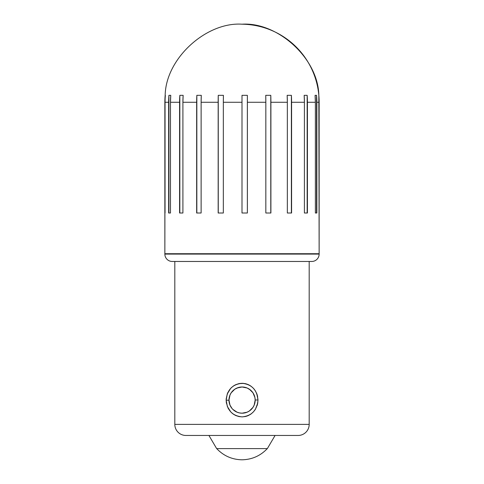 <?xml version="1.0" encoding="UTF-8"?>
<svg xmlns="http://www.w3.org/2000/svg" width="484" height="484" viewBox="0 0 484 484"><rect width="100%" height="100%" fill="white"/><g stroke="black" fill="none" stroke-linecap="round" stroke-linejoin="round"><path stroke-width="0.73" d="M228.974 400.183L226.155 400.214C227.032 389.995 232.302 384.356 241.97 383.304C251.644 384.229 256.986 389.783 257.99 399.978L255.177 400.002L257.99 399.978L257.718 403.184L255.467 409.161L253.549 411.727L251.184 413.862L248.425 415.49L245.382 416.518L242.2 416.887L238.993 416.567L235.944 415.593L233.155 414.008L230.747 411.896L227.359 406.499L226.155 400.214L227.274 393.903L230.596 388.458L232.973 386.317L235.732 384.689L238.763 383.667L241.964 383.304L245.158 383.618L248.213 384.605L251.002 386.19L253.398 388.295L255.352 390.836L256.786 393.692L257.99 399.978C257.113 410.19 251.849 415.823 242.194 416.887C232.508 415.968 227.159 410.414 226.155 400.214L228.974 400.189M255.11 398.755L254.911 397.473M253.628 393.922L252.944 392.778M250.379 389.965L247.142 388.011M243.361 387.055L242.061 386.994M238.261 387.563L234.8 389.203L231.183 392.814L229.973 395.083L228.974 400.093A13.098 13.098 0 0 1 242.079 386.994A13.098 13.098 0 0 1 255.177 400.093A13.098 13.098 0 0 0 255.177 400.086L254.923 397.539A13.098 13.098 0 0 0 254.632 396.354M231.909 391.834L231.14 392.881M229.676 395.876L229.549 396.257M229.386 396.838L229.228 397.539M226.234 401.781L226.458 403.347M227.861 407.661L228.381 408.665M230.832 411.981L232.925 413.832M233.252 414.074L233.826 414.455M235.357 415.32L235.883 415.562M245.902 416.391L247.409 415.913M250.67 414.225L251.093 413.929M254.542 410.535L255.358 409.343M257.083 405.677L257.494 404.255M232.822 409.367L237.063 412.199L239.519 412.943L242.079 413.197L247.088 412.199L249.357 410.989L252.969 407.371L254.179 405.108L255.177 400.093A13.098 13.098 0 0 1 242.079 413.197A13.098 13.098 0 0 1 228.974 400.093L229.973 405.108L232.066 408.544M242 24.2A78.075 78.075 0 0 1 319.144 102.269L319.144 254.088A7.381 7.381 0 0 1 311.763 261.469L172.237 261.469L311.763 261.469A7.381 7.381 0 0 0 319.144 254.088L164.856 254.088A7.381 7.381 0 0 0 172.237 261.469A7.381 7.381 0 0 1 164.856 254.088L319.144 254.088L318.835 95.33C318.2 58.207 277.459 21.804 242 24.2C206.541 21.804 165.8 58.207 165.165 95.33L165.044 102.269L168.632 102.269L168.922 95.33L170.761 95.33L170.471 102.269L179.588 102.269L179.836 95.33L183.14 95.33L182.904 102.269L196.655 102.269L196.837 95.33L201.283 95.33L201.12 102.269L218.163 102.269L218.254 95.33L223.414 95.33L223.336 102.269L242 102.269L242 95.33L247.36 95.33L247.378 102.269L265.837 102.269L265.746 95.33L270.786 95.33L270.901 102.269L287.345 102.269L287.163 95.33L291.386 95.33L291.586 102.269L304.412 102.269L304.164 95.33L307.159 95.33L307.425 102.269L315.368 102.269L315.078 95.33L316.554 95.33L316.851 102.269L319.144 102.269L316.851 102.269L316.851 213.014L315.368 213.014L315.368 102.269L307.425 102.269L307.425 213.014L304.412 213.014L304.412 102.269L291.586 102.269L291.586 213.014L287.345 213.014L287.345 102.269L270.901 102.269L270.901 213.014L265.837 213.014L265.837 102.269L247.378 102.269L247.378 213.014L242 213.014L242 102.269L223.336 102.269L223.336 213.014L218.163 213.014L218.163 102.269L201.12 102.269L201.12 213.014L196.655 213.014L196.655 102.269L182.904 102.269L182.904 213.014L179.588 213.014L179.588 102.269L170.471 102.269L170.471 213.014L168.632 213.014L168.632 102.269L165.044 102.269L164.856 254.088L164.856 102.269A78.075 78.075 0 0 1 165.165 95.33L165.165 97.919L165.353 95.33A78.075 77.882 -90 0 0 165.044 102.269L165.044 213.014L164.856 102.269A78.075 78.075 0 0 1 165.165 95.33M254.1 394.896A13.098 13.098 0 0 0 253.011 392.875M252.085 391.641A13.098 13.098 0 0 0 249.399 389.233M248.123 388.471A13.098 13.098 0 0 0 245.969 387.587M244.523 387.224A13.098 13.098 0 0 0 242.163 386.994M239.417 387.267A13.098 13.098 0 0 0 237.118 387.968M235.793 388.598A13.098 13.098 0 0 0 233.814 389.929M232.901 390.745A13.098 13.098 0 0 0 230.553 393.867M229.87 395.331A13.098 13.098 0 0 0 229.247 397.455M249.417 389.245L252.969 392.814L254.941 397.624M185.886 435.461A11.078 11.078 0 0 1 174.815 424.383L174.815 261.469L174.815 424.383L309.185 424.383L174.815 424.383A11.078 11.078 0 0 0 185.886 435.461L298.114 435.461A11.078 11.078 0 0 0 309.185 424.383L309.185 261.469L309.185 424.383A11.078 11.078 0 0 1 298.114 435.461M267.295 448.614L216.705 448.614C223.584 455.855 232.017 459.582 242 459.8C251.982 459.582 260.416 455.855 267.295 448.614M208.925 435.461L216.663 448.614L267.337 448.614L275.075 435.461L267.337 448.614L216.663 448.614L208.925 435.461M190.158 435.461L293.842 435.461M257.331 404.866L257.645 403.559M254.505 410.577L255.413 409.258M249.762 414.8L251.002 413.995M246.822 416.119L248.147 415.617M234.413 414.818L235.835 415.544M231.818 412.937L232.804 413.747M227.964 407.867L228.563 408.974M226.228 401.708L226.452 403.311M226.228 398.483L226.155 400.093M227.958 392.324L227.317 393.801M231.806 387.267L230.832 388.21M234.413 385.373L233.088 386.238M240.469 383.389L238.878 383.643M243.682 383.389L242.079 383.304M246.822 384.066L245.267 383.643M249.744 385.379L248.613 384.786M254.505 389.608L253.695 388.622M257.331 395.319L256.829 393.794M247.088 387.993L242.079 386.994L237.063 387.993M229.549 403.922L230.009 405.199M231.195 407.383L231.183 407.371A13.098 13.098 0 0 0 232.883 409.428M233.826 410.275A13.098 13.098 0 0 0 235.787 411.588M237.154 412.235A13.098 13.098 0 0 0 239.411 412.919M168.922 95.33L168.922 213.014L168.632 102.269A78.075 74.252 -90 0 1 168.922 95.33L168.922 213.014L170.471 213.014L170.471 102.269A78.075 72.388 -90 0 1 170.761 95.33L168.922 95.33M168.632 213.014L170.471 213.014M179.836 95.33L179.836 213.014L179.588 102.269A78.075 63.162 -90 0 1 179.836 95.33L179.836 213.014L182.904 213.014L182.904 102.269A78.075 59.81 -90 0 1 183.14 95.33L179.836 95.33M179.588 213.014L182.904 213.014M196.837 95.33L196.837 213.014L196.655 102.269A78.075 45.889 -90 0 1 196.837 95.33L196.837 213.014L201.12 213.014L201.12 102.269A78.075 41.37 -90 0 1 201.283 95.33L196.837 95.33M196.655 213.014L201.12 213.014M218.254 95.33L218.254 213.014L218.163 102.269A78.075 24.127 -90 0 1 218.254 95.33L218.254 213.014L223.336 213.014L223.336 102.269A78.075 18.888 -90 0 1 223.414 95.33L218.254 95.33M218.163 213.014L223.336 213.014M247.36 95.33L242 95.33L242 213.014L247.378 213.014L247.378 102.269A78.075 5.445 -90 0 0 247.36 95.33L247.36 213.014L247.36 95.33M247.378 213.014L242 213.014M270.786 95.33L265.746 95.33A78.075 24.127 -90 0 1 265.837 102.269L265.837 213.014L270.901 213.014L270.901 102.269A78.075 29.246 -90 0 0 270.786 95.33L270.786 213.014L270.786 95.33M270.786 213.014L265.837 213.014M291.386 95.33L287.163 95.33A78.075 45.889 -90 0 1 287.345 102.269L287.345 213.014L291.586 213.014L291.586 102.269A78.075 50.185 -90 0 0 291.386 95.33L291.386 213.014L291.386 95.33M291.386 213.014L287.345 213.014M307.159 95.33L304.164 95.33A78.075 63.162 -90 0 1 304.412 102.269L304.412 213.014L307.425 213.014L307.425 102.269A78.075 66.211 -90 0 0 307.159 95.33L307.159 213.014L307.159 95.33M307.159 213.014L304.412 213.014M316.554 95.33L315.078 95.33A78.075 74.252 -90 0 1 315.368 102.269L315.368 213.014L316.851 213.014L316.851 102.269A78.075 75.752 -90 0 0 316.554 95.33L316.554 213.014L316.554 95.33M316.851 213.014L315.368 213.014M257.645 396.626L257.47 395.833M257.083 394.502L256.81 393.758M254.523 389.632L253.87 388.821M250.651 385.954L248.837 384.895M248.111 384.556L247.445 384.29M245.884 383.794L245.225 383.637M243.73 383.395L238.914 383.637M235.345 384.877L233.863 385.706M227.855 392.542L227.347 393.722M226.234 398.411L226.155 399.978M238.303 412.64L239.519 412.943M243.434 413.124L244.662 412.937M318.774 253.719L165.226 253.719"/></g></svg>
